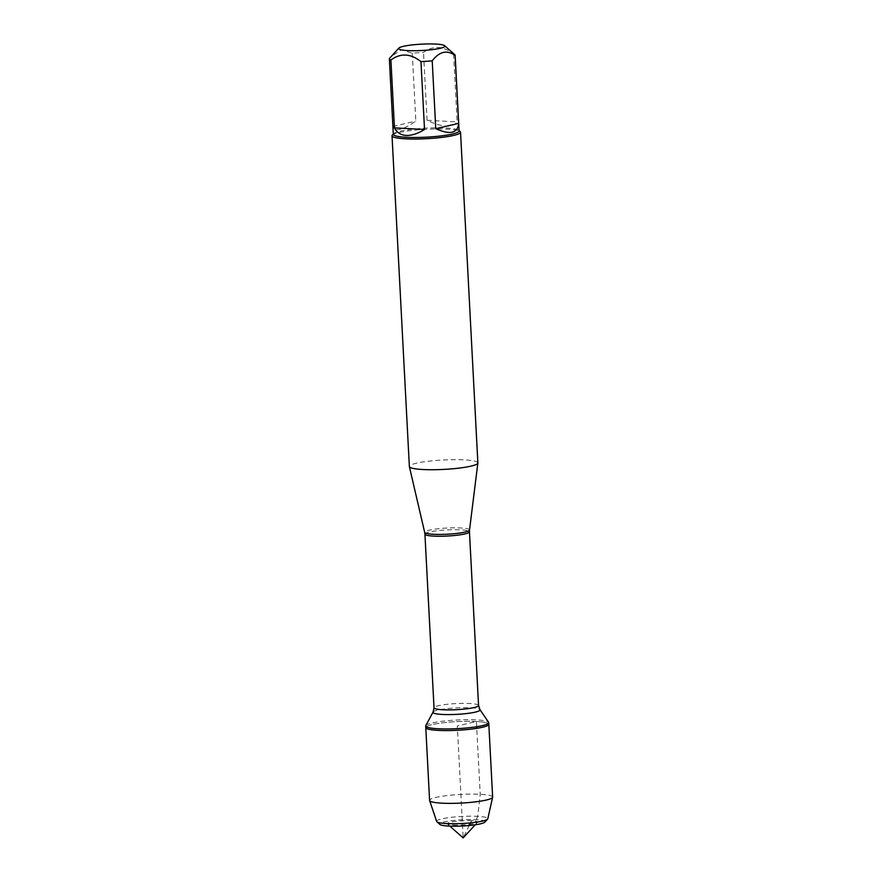 <?xml version="1.0" encoding="UTF-8"?>
<svg xmlns="http://www.w3.org/2000/svg" width="882" height="882" viewBox="0 0 882 882"><rect width="100%" height="100%" fill="white"/><g stroke="black" fill="none" stroke-linecap="round" stroke-linejoin="round"><path stroke-width="0.66" stroke-dasharray="4.41 3.31" d="M425.786 725.599A31.565 4.344 177 0 1 444.308 721.013A31.565 4.344 177 0 1 476.313 719.877A31.565 4.344 177 0 1 488.617 722.314M476.401 721.487A31.565 4.344 -3 0 0 443.205 722.766A31.565 4.344 -3 0 0 425.774 727.584A31.565 4.344 177 0 1 457.074 721.597A31.565 4.344 177 0 1 488.826 724.276A31.565 4.344 -3 0 0 476.401 721.487M454.781 54.684A32.932 4.531 -3 0 0 453.58 54.034C443.161 45.853 433.139 45.324 423.514 52.424A32.932 4.531 -3 0 0 412.28 53.218L401.718 49.756L391.421 56.172M393.317 134.362A32.932 4.531 177 0 1 393.604 133.711A32.932 4.531 177 0 1 425.973 128.122A32.932 4.531 177 0 1 458.739 130.304A32.932 4.531 177 0 1 459.092 130.911M412.28 53.218L415.83 121.077C402.335 130.327 394.706 132.102 392.942 126.391L389.381 58.532M453.58 54.034L457.141 121.892C452.312 128.066 442.29 127.526 427.075 120.283L423.514 52.424M477.868 462.896A34.299 4.719 -3 0 0 443.359 459.985A34.299 4.719 -3 0 0 409.358 466.49M392.325 135.122A34.299 4.719 177 0 1 447.031 129.169A34.299 4.719 177 0 1 460.172 131.561M392.942 126.391L415.83 121.077M427.075 120.283L457.141 121.892M492.641 797.085A31.565 4.344 -3 0 0 460.889 794.406A31.565 4.344 -3 0 0 429.589 800.382M453.194 825.012A15.192 2.084 -3 0 0 477.416 822.377A15.192 2.084 -3 0 0 462.267 820.789A15.192 2.084 -3 0 0 447.372 823.953A15.192 2.084 -3 0 0 453.194 825.012M484.846 822.134A22.689 3.12 -3 0 0 462.223 819.764A22.689 3.12 -3 0 0 439.964 824.483M436.656 821.44A25.633 3.528 177 0 1 462.047 816.445A25.633 3.528 177 0 1 487.812 818.761M470.525 822.873L471.572 820.734L476.104 819.687L477.735 816.357L480.216 794.296L476.754 728.345M476.677 726.735L476.401 721.487L457.306 725.93L463.171 837.9L469.819 824.317M469.522 530.027A22.458 3.087 -3 0 0 460.68 527.965A22.458 3.087 -3 0 0 436.822 528.902A22.458 3.087 -3 0 0 424.672 532.375M424.926 534.139A22.293 3.065 177 0 1 437.229 530.744A22.293 3.065 177 0 1 460.68 529.839A22.293 3.065 177 0 1 469.456 531.813M478.551 705.468A22.293 3.065 -3 0 0 469.775 703.505A22.293 3.065 -3 0 0 446.336 704.398A22.293 3.065 -3 0 0 434.021 707.805M433.073 712.083A23.56 3.241 177 0 1 446.887 708.665A23.56 3.241 177 0 1 470.779 707.816A23.56 3.241 177 0 1 479.951 709.635M475.2 824.791L477.416 822.377M449.831 826.114L447.372 823.953"/><path stroke-width="1.32" d="M488.617 722.314A31.565 4.344 177 0 1 488.738 722.667A31.565 4.344 177 0 1 457.438 728.653A31.565 4.344 177 0 1 425.686 725.974A31.565 4.344 177 0 1 425.786 725.599L433.073 712.083A23.56 3.241 177 0 0 456.7 714.365A23.56 3.241 177 0 0 479.951 709.635L488.617 722.314M429.622 800.547A31.565 4.344 -3 0 0 442.014 803.171A31.565 4.344 -3 0 0 474.67 801.958A31.565 4.344 -3 0 0 492.63 797.251L487.812 818.761A25.633 3.528 177 0 1 487.603 819.124A25.633 3.528 177 0 1 446.722 823.567A25.633 3.528 177 0 1 436.91 821.781A25.633 3.528 177 0 1 436.656 821.44L429.622 800.547A31.565 4.344 -3 0 1 429.589 800.382L425.774 727.584A31.565 4.344 -3 0 0 457.526 730.263A31.565 4.344 -3 0 0 488.826 724.276A31.565 4.344 177 0 1 471.396 729.094A31.565 4.344 177 0 1 438.2 730.373A31.565 4.344 177 0 1 425.774 727.584L425.686 725.974M422.632 44.1A23.13 3.175 -3 0 0 398.84 48.08A23.13 3.175 -3 0 0 407.749 50.583A23.13 3.175 -3 0 0 433.481 49.469A23.13 3.175 -3 0 0 444.583 45.688A23.13 3.175 -3 0 0 422.632 44.1M398.84 48.08L389.381 58.532A32.932 4.531 -3 0 0 389.359 58.741A32.932 4.531 -3 0 0 390.902 60.009C400.527 52.898 410.549 53.438 420.968 61.619A32.932 4.531 -3 0 0 432.213 60.825C439.445 51.41 447.075 49.635 455.101 55.511A32.932 4.531 -3 0 0 455.134 55.301A32.932 4.531 -3 0 0 454.781 54.684L444.583 45.688M455.134 55.301L459.092 130.911A32.932 4.531 177 0 1 440.912 135.938A32.932 4.531 177 0 1 406.282 137.272A32.932 4.531 177 0 1 393.317 134.362L389.359 58.741M390.902 60.009L394.463 127.868C396.812 132.543 400.726 135.067 406.183 135.42C411.718 135.652 417.825 133.667 424.529 129.478L420.968 61.619M432.213 60.825L435.763 128.684C450.085 135.067 457.714 133.292 458.662 123.37L455.101 55.511M392.027 135.795L409.358 466.49A34.299 4.719 -3 0 0 409.369 466.6A34.299 4.719 -3 0 0 422.853 469.522A34.299 4.719 -3 0 0 458.552 468.177A34.299 4.719 -3 0 0 477.857 463.017A34.299 4.719 -3 0 0 477.868 462.896L460.536 132.201A34.299 4.719 177 0 1 441.595 137.427A34.299 4.719 177 0 1 405.522 138.816A34.299 4.719 177 0 1 392.027 135.795A34.299 4.719 177 0 1 392.325 135.122L393.306 134.042M459.081 130.602L460.172 131.561A34.299 4.719 177 0 1 460.536 132.201M458.662 123.37L435.763 128.684M424.529 129.478L394.463 127.868M492.63 797.251A31.565 4.344 -3 0 0 492.641 797.085L488.738 722.667M436.91 821.781L439.964 824.483A22.689 3.12 -3 0 0 448.651 826.059A22.689 3.12 -3 0 0 484.846 822.134L487.603 819.124M476.754 728.345L476.677 726.735M469.819 824.317L470.525 822.873M469.522 530.027L469.456 531.813A22.293 3.065 177 0 1 447.35 536.035A22.293 3.065 177 0 1 424.926 534.139L424.672 532.375A22.458 3.087 -3 0 0 433.503 534.283A22.458 3.087 -3 0 0 456.876 533.401A22.458 3.087 -3 0 0 469.522 530.027L477.857 463.017M424.926 534.139L434.021 707.805A22.293 3.065 -3 0 0 456.446 709.69A22.293 3.065 -3 0 0 478.551 705.468L479.951 709.635M424.672 532.375L409.369 466.6M469.456 531.813L478.551 705.468M434.021 707.805L433.073 712.083M449.831 826.114L463.171 837.9L475.2 824.791"/></g></svg>
